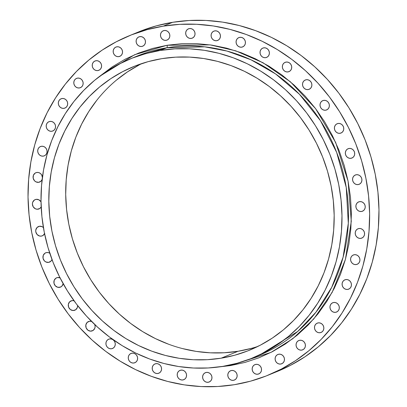 <?xml version="1.0" encoding="UTF-8"?>
<svg xmlns="http://www.w3.org/2000/svg" width="407" height="407" viewBox="0 0 407 407"><rect width="100%" height="100%" fill="white"/><g stroke="black" fill="none" stroke-linecap="round" stroke-linejoin="round"><path stroke-width="0.61" d="M301.709 350.101A5.032 4.625 67.7 0 1 296.276 346.438A5.032 4.625 67.7 0 1 298.824 340.527A5.032 4.625 67.7 0 1 299.761 340.267L298.077 340.924L296.8 342.231L296.123 343.991L296.148 345.93L296.871 347.756L298.178 349.191L299.878 350.015L301.709 350.101L303.388 349.445L304.665 348.138L305.342 346.377L305.316 344.439L304.594 342.613L303.286 341.178L301.587 340.354L299.761 340.267A5.032 4.625 67.7 0 1 305.189 343.925A5.032 4.625 67.7 0 1 302.64 349.842A5.032 4.625 67.7 0 1 301.709 350.101L303.49 349.374L301.709 350.101M280.759 364.046A5.032 4.625 67.7 0 1 275.33 360.383A5.032 4.625 67.7 0 1 277.879 354.472A5.032 4.625 67.7 0 1 278.815 354.207L277.131 354.868L275.854 356.176L275.178 357.931L275.203 359.874L275.926 361.701L277.233 363.13L278.932 363.955L280.759 364.046L282.443 363.385L283.72 362.077L284.396 360.322L284.371 358.384L283.648 356.557L282.341 355.123L280.642 354.299L278.815 354.207A5.032 4.625 67.7 0 1 284.244 357.87A5.032 4.625 67.7 0 1 281.695 363.782A5.032 4.625 67.7 0 1 280.759 364.046L282.544 363.314L280.759 364.046M257.824 374.206A5.032 4.625 67.7 0 1 252.391 370.543A5.032 4.625 67.7 0 1 254.94 364.631A5.032 4.625 67.7 0 1 255.876 364.367L254.192 365.023L252.92 366.336L252.238 368.091L252.264 370.029L252.986 371.856L254.294 373.29L255.993 374.114L257.824 374.206L259.503 373.545L260.78 372.237L261.457 370.477L261.431 368.538L260.709 366.712L259.401 365.277L257.702 364.453L255.876 364.367A5.032 4.625 67.7 0 1 261.304 368.03A5.032 4.625 67.7 0 1 258.755 373.941A5.032 4.625 67.7 0 1 257.824 374.206L259.605 373.473L257.824 374.206M233.455 380.326A5.032 4.625 67.7 0 1 228.022 376.663A5.032 4.625 67.7 0 1 230.571 370.752A5.032 4.625 67.7 0 1 231.507 370.487L229.828 371.148L228.551 372.456L227.874 374.216L227.895 376.154L228.617 377.981L229.93 379.416L231.624 380.24L233.455 380.326L235.134 379.67L236.411 378.357L237.088 376.602L237.062 374.664L236.345 372.837L235.032 371.403L233.333 370.579L231.507 370.487A5.032 4.625 67.7 0 1 236.935 374.15A5.032 4.625 67.7 0 1 234.386 380.067A5.032 4.625 67.7 0 1 233.455 380.326L235.236 379.599L233.455 380.326M208.257 382.265A5.032 4.625 67.7 0 1 202.828 378.602A5.032 4.625 67.7 0 1 205.377 372.69A5.032 4.625 67.7 0 1 206.308 372.425L204.629 373.087L203.352 374.394L202.676 376.149L202.701 378.093L203.419 379.919L204.731 381.349L206.43 382.178L208.257 382.265L209.936 381.603L211.213 380.296L211.889 378.541L211.869 376.602L211.147 374.776L209.834 373.341L208.14 372.517L206.308 372.425A5.032 4.625 67.7 0 1 211.742 376.088A5.032 4.625 67.7 0 1 209.193 382A5.032 4.625 67.7 0 1 208.257 382.265L210.043 381.532L208.257 382.265M182.85 379.97A5.032 4.625 67.7 0 1 177.421 376.307A5.032 4.625 67.7 0 1 179.97 370.395A5.032 4.625 67.7 0 1 180.906 370.131L179.222 370.792L177.945 372.1L177.269 373.855L177.294 375.793L178.017 377.62L179.324 379.054L181.023 379.879L182.85 379.97L184.534 379.309L185.811 378.001L186.487 376.241L186.462 374.303L185.74 372.476L184.432 371.042L182.733 370.217L180.906 370.131A5.032 4.625 67.7 0 1 186.335 373.794A5.032 4.625 67.7 0 1 183.786 379.706A5.032 4.625 67.7 0 1 182.85 379.97L184.636 379.238L182.85 379.97M157.865 373.494A5.032 4.625 67.7 0 1 152.432 369.836A5.032 4.625 67.7 0 1 154.981 363.919A5.032 4.625 67.7 0 1 155.917 363.66L154.238 364.316L152.961 365.623L152.284 367.384L152.304 369.322L153.027 371.148L154.339 372.583L156.034 373.407L157.865 373.494L159.544 372.837L160.821 371.53L161.498 369.77L161.477 367.831L160.755 366.005L159.442 364.57L157.743 363.746L155.917 363.66A5.032 4.625 67.7 0 1 161.345 367.318A5.032 4.625 67.7 0 1 158.796 373.234A5.032 4.625 67.7 0 1 157.865 373.494L159.646 372.766L157.865 373.494M133.908 363.003A5.032 4.625 67.7 0 1 128.48 359.345A5.032 4.625 67.7 0 1 131.029 353.429A5.032 4.625 67.7 0 1 131.96 353.169L130.281 353.825L129.004 355.133L128.327 356.893L128.353 358.832L129.07 360.658L130.382 362.093L132.082 362.917L133.908 363.003L135.587 362.347L136.864 361.04L137.541 359.279L137.52 357.341L136.798 355.514L135.485 354.08L133.791 353.256L131.96 353.169A5.032 4.625 67.7 0 1 137.393 356.827A5.032 4.625 67.7 0 1 134.844 362.744A5.032 4.625 67.7 0 1 133.908 363.003L135.694 362.276L133.908 363.003M111.574 348.753A5.032 4.625 67.7 0 1 106.146 345.095A5.032 4.625 67.7 0 1 108.694 339.179A5.032 4.625 67.7 0 1 109.625 338.919L107.947 339.575L106.67 340.883L105.993 342.643L106.018 344.581L106.741 346.408L108.048 347.843L109.748 348.667L111.574 348.753L113.258 348.097L114.53 346.789L115.212 345.029L115.186 343.091L114.464 341.264L113.156 339.83L111.457 339.006L109.625 338.919A5.032 4.625 67.7 0 1 115.059 342.582A5.032 4.625 67.7 0 1 112.51 348.494A5.032 4.625 67.7 0 1 111.574 348.753L113.36 348.026L111.574 348.753M94.775 324.567A5.032 4.625 67.7 0 1 92.348 330.835A5.032 4.625 67.7 0 1 91.417 331.1L93.198 330.367L91.417 331.1A5.032 4.625 67.7 0 1 85.984 327.437A5.032 4.625 67.7 0 1 88.533 321.52A5.032 4.625 67.7 0 1 89.469 321.26L87.083 322.502L85.831 324.984L86.136 327.869L87.887 330.184L90.502 331.15L93.096 330.438L94.795 328.291L95.126 326.409L94.75 324.486M73.921 310.465A5.032 4.625 67.7 0 1 68.493 306.802A5.032 4.625 67.7 0 1 71.042 300.89A5.032 4.625 67.7 0 1 71.973 300.625L69.592 301.872L68.34 304.355L68.641 307.239L70.396 309.554L73.011 310.516L75.605 309.808L77.299 307.661L77.63 305.586A5.032 4.625 67.7 0 1 74.857 310.205A5.032 4.625 67.7 0 1 73.921 310.465L75.707 309.737L73.921 310.465M63.156 283.694A5.032 4.625 67.7 0 1 60.465 287.108A5.032 4.625 67.7 0 1 59.529 287.367L61.315 286.64L59.529 287.367A5.032 4.625 67.7 0 1 54.1 283.704A5.032 4.625 67.7 0 1 56.649 277.793A5.032 4.625 67.7 0 1 57.58 277.528L55.901 278.19L54.202 280.337L53.973 283.196L55.286 285.8L57.702 287.281L60.404 287.128L61.915 286.126L63.166 283.643M48.591 262.378A5.032 4.625 67.7 0 1 43.157 258.715A5.032 4.625 67.7 0 1 45.711 252.798A5.032 4.625 67.7 0 1 46.642 252.538L44.963 253.195L43.264 255.342L43.03 258.201L44.348 260.811L45.879 261.96L48.591 262.378L50.972 261.131L51.989 259.524A5.032 4.625 67.7 0 1 49.527 262.113A5.032 4.625 67.7 0 1 48.591 262.378L50.376 261.645L48.591 262.378M44.561 233.73A5.032 4.625 67.7 0 1 42.308 235.836A5.032 4.625 67.7 0 1 41.377 236.101L43.157 235.368L41.377 236.101A5.032 4.625 67.7 0 1 35.943 232.438A5.032 4.625 67.7 0 1 38.492 226.526A5.032 4.625 67.7 0 1 39.428 226.261L37.042 227.503L35.791 229.986L35.816 231.924L37.129 234.534L39.545 236.009L41.377 236.101L43.056 235.439L44.755 233.292M38.06 209.188A5.032 4.625 67.7 0 1 32.626 205.53A5.032 4.625 67.7 0 1 35.18 199.613A5.032 4.625 67.7 0 1 36.111 199.354L34.432 200.01L32.733 202.157L32.397 204.044L33.221 206.842L35.348 208.776L37.149 209.244L39.738 208.532L41.183 206.939A5.032 4.625 67.7 0 1 38.996 208.928A5.032 4.625 67.7 0 1 38.06 209.188L39.845 208.46L38.06 209.188M38.726 182.311A5.032 4.625 67.7 0 1 33.298 178.648A5.032 4.625 67.7 0 1 35.847 172.736A5.032 4.625 67.7 0 1 36.778 172.471L35.099 173.128L33.399 175.275L33.171 178.134L34.483 180.744L36.014 181.893L38.726 182.311L41.112 181.064L42.15 179.39A5.032 4.625 67.7 0 1 39.662 182.046A5.032 4.625 67.7 0 1 38.726 182.311L40.512 181.578L38.726 182.311M43.361 156.12A5.032 4.625 67.7 0 1 37.927 152.457A5.032 4.625 67.7 0 1 40.481 146.54A5.032 4.625 67.7 0 1 41.412 146.281L39.733 146.937L38.456 148.245L37.78 150.005L37.8 151.943L38.523 153.77L39.835 155.204L41.534 156.029L43.361 156.12L45.04 155.459L46.317 154.151L46.993 152.391L46.973 150.453L46.25 148.626L44.938 147.192L43.244 146.367L41.412 146.281A5.032 4.625 67.7 0 1 46.846 149.944A5.032 4.625 67.7 0 1 44.297 155.856A5.032 4.625 67.7 0 1 43.361 156.12L45.146 155.388L43.361 156.12M51.847 131.263A5.032 4.625 67.7 0 1 46.413 127.6A5.032 4.625 67.7 0 1 48.962 121.688A5.032 4.625 67.7 0 1 49.898 121.423L48.219 122.085L46.942 123.392L46.266 125.147L46.286 127.086L47.009 128.912L48.321 130.347L50.015 131.171L51.847 131.263L53.526 130.601L54.803 129.294L55.479 127.533L55.459 125.595L54.736 123.769L53.424 122.334L51.725 121.51L49.898 121.423A5.032 4.625 67.7 0 1 55.332 125.086A5.032 4.625 67.7 0 1 52.778 130.998A5.032 4.625 67.7 0 1 51.847 131.263L53.632 130.53L51.847 131.263M63.975 108.354A5.032 4.625 67.7 0 1 58.542 104.691A5.032 4.625 67.7 0 1 61.091 98.779A5.032 4.625 67.7 0 1 62.027 98.514L60.348 99.176L59.071 100.483L58.394 102.238L58.415 104.177L59.137 106.003L60.45 107.438L62.144 108.262L63.975 108.354L65.654 107.692L66.931 106.385L67.608 104.624L67.587 102.686L66.865 100.86L65.552 99.425L63.853 98.601L62.027 98.514A5.032 4.625 67.7 0 1 67.46 102.177A5.032 4.625 67.7 0 1 64.906 108.089A5.032 4.625 67.7 0 1 63.975 108.354L65.761 107.621L63.975 108.354M79.446 87.953A5.032 4.625 67.7 0 1 74.018 84.29A5.032 4.625 67.7 0 1 76.567 78.378A5.032 4.625 67.7 0 1 77.498 78.113L75.819 78.775L74.542 80.082L73.865 81.843L73.891 83.781L74.608 85.607L75.921 87.042L77.62 87.866L79.446 87.953L81.125 87.296L82.402 85.989L83.084 84.229L83.059 82.29L82.336 80.464L81.029 79.029L79.329 78.205L77.498 78.113A5.032 4.625 67.7 0 1 82.931 81.776A5.032 4.625 67.7 0 1 80.383 87.693A5.032 4.625 67.7 0 1 79.446 87.953L81.232 87.225L79.446 87.953M97.884 70.569A5.032 4.625 67.7 0 1 92.45 66.906A5.032 4.625 67.7 0 1 94.999 60.994A5.032 4.625 67.7 0 1 95.935 60.729L94.256 61.391L92.979 62.698L92.303 64.459L92.323 66.397L93.045 68.223L94.358 69.658L96.057 70.482L97.884 70.569L99.562 69.912L100.839 68.6L101.516 66.845L101.496 64.906L100.773 63.08L99.461 61.645L97.761 60.821L95.935 60.729A5.032 4.625 67.7 0 1 101.368 64.392A5.032 4.625 67.7 0 1 98.82 70.309A5.032 4.625 67.7 0 1 97.884 70.569L99.669 69.841L97.884 70.569M118.829 56.629A5.032 4.625 67.7 0 1 113.395 52.966A5.032 4.625 67.7 0 1 115.949 47.049A5.032 4.625 67.7 0 1 116.88 46.79L115.201 47.446L113.924 48.759L113.248 50.514L113.268 52.452L113.991 54.279L115.303 55.713L117.002 56.537L118.829 56.629L120.508 55.968L121.785 54.66L122.461 52.9L122.441 50.961L121.718 49.135L120.406 47.7L118.712 46.876L116.88 46.79A5.032 4.625 67.7 0 1 122.314 50.453A5.032 4.625 67.7 0 1 119.765 56.364A5.032 4.625 67.7 0 1 118.829 56.629L120.614 55.896L118.829 56.629M141.768 46.469A5.032 4.625 67.7 0 1 136.335 42.806A5.032 4.625 67.7 0 1 138.884 36.895A5.032 4.625 67.7 0 1 139.82 36.63L138.141 37.291L136.864 38.599L136.187 40.354L136.208 42.297L136.93 44.119L138.243 45.553L139.942 46.378L141.768 46.469L143.447 45.808L144.724 44.5L145.401 42.745L145.38 40.802L144.658 38.98L143.345 37.546L141.646 36.722L139.82 36.63A5.032 4.625 67.7 0 1 145.253 40.293A5.032 4.625 67.7 0 1 142.704 46.205A5.032 4.625 67.7 0 1 141.768 46.469L143.554 45.737L141.768 46.469M166.137 40.344A5.032 4.625 67.7 0 1 160.704 36.681A5.032 4.625 67.7 0 1 163.253 30.769A5.032 4.625 67.7 0 1 164.189 30.505L162.51 31.166L161.233 32.474L160.551 34.234L160.577 36.172L161.299 37.999L162.607 39.433L164.306 40.257L166.137 40.344L167.816 39.688L169.093 38.38L169.77 36.62L169.744 34.681L169.027 32.855L167.715 31.42L166.015 30.596L164.189 30.505A5.032 4.625 67.7 0 1 169.617 34.168A5.032 4.625 67.7 0 1 167.068 40.084A5.032 4.625 67.7 0 1 166.137 40.344L167.918 39.616L166.137 40.344M191.331 38.411A5.032 4.625 67.7 0 1 185.902 34.748A5.032 4.625 67.7 0 1 188.451 28.831A5.032 4.625 67.7 0 1 189.382 28.571L187.703 29.228L186.426 30.54L185.75 32.295L185.775 34.234L186.498 36.06L187.805 37.495L189.504 38.319L191.331 38.411L193.015 37.749L194.292 36.442L194.968 34.681L194.943 32.743L194.22 30.917L192.913 29.482L191.214 28.658L189.382 28.571A5.032 4.625 67.7 0 1 194.816 32.234A5.032 4.625 67.7 0 1 192.267 38.146A5.032 4.625 67.7 0 1 191.331 38.411L193.116 37.678L191.331 38.411M216.738 40.705A5.032 4.625 67.7 0 1 211.304 37.042A5.032 4.625 67.7 0 1 213.858 31.13A5.032 4.625 67.7 0 1 214.789 30.866L213.11 31.527L211.833 32.835L211.157 34.59L211.177 36.528L211.899 38.355L213.212 39.789L214.911 40.614L216.738 40.705L218.417 40.044L219.694 38.736L220.37 36.981L220.35 35.038L219.627 33.216L218.315 31.782L216.621 30.957L214.789 30.866A5.032 4.625 67.7 0 1 220.223 34.529A5.032 4.625 67.7 0 1 217.674 40.441A5.032 4.625 67.7 0 1 216.738 40.705L218.523 39.972L216.738 40.705M241.727 47.176A5.032 4.625 67.7 0 1 236.294 43.513A5.032 4.625 67.7 0 1 238.843 37.602A5.032 4.625 67.7 0 1 239.779 37.337L238.095 37.999L236.823 39.306L236.141 41.066L236.167 43.005L236.889 44.831L238.197 46.266L239.896 47.09L241.727 47.176L243.406 46.52L244.683 45.208L245.36 43.452L245.335 41.514L244.612 39.688L243.305 38.253L241.605 37.429L239.779 37.337A5.032 4.625 67.7 0 1 245.207 41A5.032 4.625 67.7 0 1 242.658 46.912A5.032 4.625 67.7 0 1 241.727 47.176L243.508 46.449L241.727 47.176M265.679 57.667A5.032 4.625 67.7 0 1 260.251 54.004A5.032 4.625 67.7 0 1 262.8 48.092A5.032 4.625 67.7 0 1 263.731 47.828L262.052 48.489L260.775 49.796L260.098 51.557L260.124 53.495L260.846 55.321L262.154 56.756L263.853 57.58L265.679 57.667L267.363 57.011L268.635 55.698L269.317 53.943L269.292 52.004L268.569 50.178L267.262 48.743L265.562 47.919L263.731 47.828A5.032 4.625 67.7 0 1 269.164 51.491A5.032 4.625 67.7 0 1 266.616 57.402A5.032 4.625 67.7 0 1 265.679 57.667L267.465 56.939L265.679 57.667M288.014 71.917A5.032 4.625 67.7 0 1 282.585 68.254A5.032 4.625 67.7 0 1 285.134 62.342A5.032 4.625 67.7 0 1 286.065 62.078L284.386 62.739L283.109 64.047L282.433 65.807L282.458 67.745L283.175 69.572L284.488 71.006L286.187 71.83L288.014 71.917L289.692 71.256L290.969 69.948L291.646 68.193L291.626 66.255L290.903 64.428L289.596 62.993L287.897 62.169L286.065 62.078A5.032 4.625 67.7 0 1 291.498 65.741A5.032 4.625 67.7 0 1 288.95 71.652A5.032 4.625 67.7 0 1 288.014 71.917L289.799 71.184L288.014 71.917M308.175 89.576A5.032 4.625 67.7 0 1 302.742 85.913A5.032 4.625 67.7 0 1 305.291 80.001A5.032 4.625 67.7 0 1 306.227 79.736L304.548 80.398L303.271 81.705L302.594 83.46L302.615 85.404L303.337 87.23L304.65 88.66L306.349 89.489L308.175 89.576L309.854 88.914L311.131 87.607L311.808 85.852L311.787 83.913L311.065 82.087L309.752 80.652L308.053 79.828L306.227 79.736A5.032 4.625 67.7 0 1 311.66 83.399A5.032 4.625 67.7 0 1 309.111 89.311A5.032 4.625 67.7 0 1 308.175 89.576L309.961 88.843L308.175 89.576M325.666 110.205A5.032 4.625 67.7 0 1 320.238 106.542A5.032 4.625 67.7 0 1 322.787 100.631A5.032 4.625 67.7 0 1 323.718 100.366L322.039 101.028L320.762 102.335L320.085 104.095L320.111 106.034L320.833 107.86L322.141 109.295L323.84 110.119L325.666 110.205L327.35 109.549L328.622 108.242L329.304 106.481L329.278 104.543L328.556 102.717L327.248 101.282L325.549 100.458L323.718 100.366A5.032 4.625 67.7 0 1 329.151 104.029A5.032 4.625 67.7 0 1 326.602 109.946A5.032 4.625 67.7 0 1 325.666 110.205L327.452 109.478L325.666 110.205M340.059 133.303A5.032 4.625 67.7 0 1 334.63 129.64A5.032 4.625 67.7 0 1 337.179 123.728A5.032 4.625 67.7 0 1 338.11 123.463L336.431 124.125L335.154 125.432L334.478 127.193L334.503 129.131L335.226 130.957L336.533 132.392L338.232 133.216L340.059 133.303L341.743 132.646L343.015 131.334L343.696 129.579L343.671 127.64L342.948 125.814L341.641 124.379L339.942 123.555L338.11 123.463A5.032 4.625 67.7 0 1 343.544 127.126A5.032 4.625 67.7 0 1 340.995 133.043A5.032 4.625 67.7 0 1 340.059 133.303L341.844 132.575L340.059 133.303M320.141 332.717A5.032 4.625 67.7 0 1 314.713 329.054A5.032 4.625 67.7 0 1 317.262 323.143A5.032 4.625 67.7 0 1 318.193 322.878L316.514 323.54L315.237 324.847L314.56 326.607L314.586 328.546L315.308 330.372L316.615 331.807L318.315 332.631L320.141 332.717L321.825 332.061L323.097 330.749L323.779 328.993L323.753 327.055L323.031 325.229L321.723 323.794L320.024 322.97L318.193 322.878A5.032 4.625 67.7 0 1 323.626 326.541A5.032 4.625 67.7 0 1 321.077 332.458A5.032 4.625 67.7 0 1 320.141 332.717L321.927 331.99L320.141 332.717M335.617 312.322A5.032 4.625 67.7 0 1 330.184 308.659A5.032 4.625 67.7 0 1 332.733 302.747A5.032 4.625 67.7 0 1 333.669 302.482L331.985 303.144L330.713 304.451L330.031 306.206L330.057 308.145L330.779 309.971L332.087 311.406L333.786 312.23L335.617 312.322L337.296 311.66L338.573 310.353L339.25 308.598L339.224 306.654L338.502 304.833L337.194 303.398L335.495 302.574L333.669 302.482A5.032 4.625 67.7 0 1 339.097 306.145A5.032 4.625 67.7 0 1 336.548 312.057A5.032 4.625 67.7 0 1 335.617 312.322L337.398 311.589L335.617 312.322M347.746 289.413A5.032 4.625 67.7 0 1 342.312 285.75A5.032 4.625 67.7 0 1 344.861 279.838A5.032 4.625 67.7 0 1 345.797 279.573L344.113 280.235L342.842 281.542L342.16 283.297L342.185 285.236L342.908 287.062L344.215 288.497L345.914 289.321L347.746 289.413L349.425 288.751L350.702 287.444L351.378 285.689L351.353 283.745L350.631 281.919L349.323 280.489L347.624 279.66L345.797 279.573A5.032 4.625 67.7 0 1 351.226 283.236A5.032 4.625 67.7 0 1 348.677 289.148A5.032 4.625 67.7 0 1 347.746 289.413L349.527 288.68L347.746 289.413M356.227 264.555A5.032 4.625 67.7 0 1 350.798 260.892A5.032 4.625 67.7 0 1 353.347 254.98A5.032 4.625 67.7 0 1 354.283 254.716L352.599 255.377L351.322 256.685L350.646 258.445L350.671 260.383L351.394 262.21L352.701 263.644L354.4 264.469L356.227 264.555L357.911 263.894L359.188 262.586L359.864 260.831L359.839 258.893L359.116 257.066L357.809 255.632L356.11 254.807L354.283 254.716A5.032 4.625 67.7 0 1 359.712 258.379A5.032 4.625 67.7 0 1 357.163 264.291A5.032 4.625 67.7 0 1 356.227 264.555L358.012 263.822L356.227 264.555M360.861 238.365A5.032 4.625 67.7 0 1 355.433 234.702A5.032 4.625 67.7 0 1 357.982 228.79A5.032 4.625 67.7 0 1 358.913 228.525L357.234 229.187L355.957 230.494L355.28 232.249L355.306 234.193L356.028 236.014L357.336 237.449L359.035 238.273L360.861 238.365L362.545 237.703L363.817 236.396L364.499 234.641L364.474 232.697L363.751 230.876L362.444 229.441L360.744 228.617L358.913 228.525A5.032 4.625 67.7 0 1 364.346 232.188A5.032 4.625 67.7 0 1 361.798 238.1A5.032 4.625 67.7 0 1 360.861 238.365L362.647 237.632L360.861 238.365M361.528 211.482A5.032 4.625 67.7 0 1 356.1 207.819A5.032 4.625 67.7 0 1 358.648 201.908A5.032 4.625 67.7 0 1 359.584 201.643L357.901 202.304L356.624 203.612L355.947 205.372L355.972 207.311L356.695 209.137L358.002 210.572L359.702 211.396L361.528 211.482L363.212 210.821L364.489 209.513L365.165 207.758L365.14 205.82L364.418 203.993L363.11 202.559L361.411 201.735L359.584 201.643A5.032 4.625 67.7 0 1 365.013 205.306A5.032 4.625 67.7 0 1 362.464 211.218A5.032 4.625 67.7 0 1 361.528 211.482L363.314 210.75L361.528 211.482M350.997 158.298A5.032 4.625 67.7 0 1 345.568 154.635A5.032 4.625 67.7 0 1 348.117 148.723A5.032 4.625 67.7 0 1 349.053 148.458L347.369 149.12L346.092 150.427L345.416 152.187L345.441 154.126L346.164 155.952L347.471 157.387L349.17 158.211L350.997 158.298L352.681 157.636L353.958 156.329L354.634 154.574L354.609 152.635L353.887 150.809L352.579 149.374L350.88 148.55L349.053 148.458A5.032 4.625 67.7 0 1 354.482 152.121A5.032 4.625 67.7 0 1 351.933 158.033A5.032 4.625 67.7 0 1 350.997 158.298L352.783 157.565L350.997 158.298M358.216 184.575A5.032 4.625 67.7 0 1 352.783 180.912A5.032 4.625 67.7 0 1 355.331 175A5.032 4.625 67.7 0 1 356.267 174.735L354.589 175.397L353.312 176.704L352.635 178.459L352.655 180.398L353.378 182.224L354.69 183.659L356.384 184.483L358.216 184.575L359.895 183.913L361.172 182.606L361.848 180.845L361.823 178.907L361.106 177.081L359.793 175.646L358.094 174.822L356.267 174.735A5.032 4.625 67.7 0 1 361.696 178.398A5.032 4.625 67.7 0 1 359.147 184.31A5.032 4.625 67.7 0 1 358.216 184.575L359.997 183.842L358.216 184.575M136.742 56.242A161.574 148.56 -112.3 0 1 166.728 47.787L160.221 50.453L166.728 47.787L204.67 46.83L226.974 51.053L250.936 59.758L275.585 73.932L299.415 94.246L320.472 120.706L336.66 152.401L346.24 187.444L348.311 223.265L343.086 257.244L331.741 287.271L316.01 312.123L297.715 331.456L259.274 355.26A161.574 148.56 -112.3 0 0 341.132 165.395A161.574 148.56 -112.3 0 0 166.728 47.787A2.239 0.86 80.8 0 0 167.109 45.263L210.17 44.877L235.719 50.824L263.003 62.734L290.42 81.822L315.588 108.633L335.673 142.47L348.071 181.146L351.287 221.316L345.436 259.366L332.122 292.435L313.741 318.976L292.73 338.736L271.052 352.365L230.53 365.567L218.752 366.977L230.53 365.567A2.239 0.86 80.8 0 0 230.367 364.931A2.239 0.86 -99.2 0 1 230.53 365.567L245.009 362.418L259.04 357.758L272.492 351.628L285.236 344.088L297.146 335.215L308.109 325.096L318.02 313.817L326.78 301.501L334.31 288.253L340.537 274.211L345.395 259.508L348.845 244.281L350.849 228.678L351.389 212.856L350.463 196.957L348.071 181.146L344.246 165.563L339.016 150.366L332.438 135.699L324.577 121.703L315.501 108.516L305.301 96.261L294.078 85.053L281.934 75.01L268.991 66.219L255.372 58.771L241.209 52.732L226.638 48.168L211.803 45.116L196.835 43.605L181.893 43.656L167.109 45.263L152.635 48.418L138.604 53.078L125.153 59.208L112.408 66.743L99.649 76.328L134.651 54.701L167.109 45.263A2.239 0.86 -99.2 0 1 166.728 47.787L136.742 56.242L130.23 58.908A161.574 148.56 67.7 0 1 160.221 50.453A161.574 148.56 67.7 0 1 334.625 168.06A161.574 148.56 67.7 0 1 252.762 357.926A161.574 148.56 67.7 0 1 222.777 366.386L222.777 366.386A161.574 148.56 67.7 0 1 48.372 248.774A161.574 148.56 67.7 0 1 130.23 58.908M268.355 375.101L277.711 371.27A183.379 168.605 -112.3 0 0 370.619 155.779A183.379 168.605 -112.3 0 0 172.68 22.299L163.324 26.134A183.379 168.605 67.7 0 1 361.263 159.615A183.379 168.605 67.7 0 1 268.355 375.101A183.379 168.605 67.7 0 1 234.32 384.701L234.32 384.701A183.379 168.605 67.7 0 1 36.381 251.221A183.379 168.605 67.7 0 1 129.289 35.73A183.379 168.605 67.7 0 1 163.324 26.134L172.68 22.299L189.23 20.498L205.957 20.442L222.71 22.131L239.321 25.549L255.632 30.662L271.489 37.419L286.732 45.757L301.221 55.596L314.815 66.845L327.381 79.385L338.797 93.106L348.957 107.87L357.758 123.54L365.125 139.957L370.975 156.97L375.259 174.41L377.935 192.114L378.973 209.91L378.368 227.625L376.124 245.09L372.263 262.133L366.824 278.597L359.854 294.317L351.424 309.142L341.615 322.934L330.52 335.556L318.249 346.886L304.914 356.822L290.649 365.257L277.625 371.306M221.154 358.185A153.19 140.847 67.7 0 1 55.8 246.683A153.19 140.847 67.7 0 1 133.41 66.667A153.19 140.847 67.7 0 1 161.844 58.654A153.19 140.847 67.7 0 1 327.197 170.157A153.19 140.847 67.7 0 1 249.583 350.168A153.19 140.847 67.7 0 1 221.154 358.185L238.039 351.266L221.154 358.185L234.691 355.24L247.812 350.88L260.388 345.146L272.308 338.1L283.445 329.802L293.696 320.334L302.966 309.788L311.157 298.27L318.203 285.882L324.023 272.751L328.566 259L331.791 244.76L333.669 230.174L334.172 215.374L333.302 200.509L331.069 185.719L327.493 171.149L322.603 156.939L316.453 143.223L309.096 130.133L300.61 117.801L291.071 106.339L280.576 95.864L269.22 86.467L257.117 78.246L244.383 71.281L231.14 65.634L217.511 61.365L203.637 58.511L189.642 57.102L175.666 57.148L161.844 58.654L148.306 61.599L135.185 65.959L122.604 71.688L110.689 78.739L99.552 87.037L89.296 96.505L80.031 107.046L71.835 118.569L64.794 130.952L58.969 144.083L54.426 157.835L51.201 172.075L49.328 186.665L48.82 201.46L49.69 216.326L51.923 231.115L55.505 245.686L60.394 259.9L66.545 273.616L73.896 286.701L82.382 299.038L91.921 310.495L102.416 320.975L113.772 330.372L125.875 338.588L138.614 345.553L151.857 351.2L165.481 355.469L179.36 358.328L193.35 359.737L207.331 359.691L221.154 358.185M141.977 63.507A153.19 140.847 -112.3 0 0 74.186 244.49A153.19 140.847 -112.3 0 0 238.039 351.266L251.577 348.321M139.489 64.769L127.574 71.82L116.438 80.118M96.917 100.127L88.721 111.65L81.68 124.033L75.855 137.164L71.311 150.916L68.086 165.156L66.214 179.746L65.705 194.541L66.575 209.407L68.808 224.196L72.39 238.767L77.279 252.981L83.43 266.697L90.781 279.782L99.267 292.119L108.806 303.576L119.302 314.056L130.657 323.448L142.76 331.669L155.499 338.634L168.742 344.281M182.367 348.55L196.245 351.404L210.236 352.818L224.216 352.767L238.039 351.266A153.19 140.847 -112.3 0 0 257.906 346.413M140.766 31.044L156.476 25.824L172.68 22.299A183.379 168.605 -112.3 0 0 138.645 31.899L129.289 35.73M234.32 384.701L217.77 386.502L201.043 386.558L184.29 384.869L167.679 381.451L151.368 376.338L135.511 369.581L120.269 361.243L105.779 351.404L92.186 340.155L79.619 327.615L68.203 313.894L58.043 299.13L49.242 283.46L41.875 267.043L36.025 250.03L31.741 232.59L29.065 214.886L28.027 197.09L28.632 179.375L30.876 161.91L34.737 144.867L40.176 128.403L47.146 112.683L55.576 97.858L65.385 84.066L76.48 71.444L88.751 60.114L102.086 50.178L116.351 41.743L131.41 34.88L147.115 29.66L163.324 26.134L179.869 24.334L196.601 24.278L213.349 25.967L229.965 29.385L246.276 34.493L262.128 41.255L277.376 49.593L291.865 59.432L305.454 70.676L318.02 83.221L329.436 96.942L339.596 111.706L348.402 127.371L355.764 143.793L361.614 160.806L365.898 178.246L368.574 195.95L369.617 213.746L369.012 231.461L366.768 248.921L362.907 265.969L357.463 282.427L350.493 298.148L342.063 312.978L332.254 326.765L321.164 339.392L308.888 350.722L295.558 360.653L281.293 369.093L266.234 375.956L250.524 381.176L234.32 384.701M91.565 321.428L89.469 321.26A5.032 4.625 67.7 0 1 91.565 321.428M74.033 300.783L71.973 300.625A5.032 4.625 67.7 0 1 74.033 300.783M60.292 277.945L57.58 277.528A5.032 4.625 67.7 0 1 60.027 277.828M50.168 253.449L48.474 252.625L46.642 252.538A5.032 4.625 67.7 0 1 49.756 253.169M43.671 227.828L42.14 226.674L39.428 226.261A5.032 4.625 67.7 0 1 43.401 227.554M41.021 201.821L38.823 199.766L36.111 199.354A5.032 4.625 67.7 0 1 41.021 201.821M42.44 177.62L41.616 174.817L40.308 173.382L38.609 172.558L36.778 172.471A5.032 4.625 67.7 0 1 42.42 177.218M222.777 366.386L208.196 367.969L193.452 368.02L178.693 366.534L164.057 363.522L149.684 359.02L135.714 353.062L122.283 345.716L109.519 337.047L97.543 327.136L86.472 316.086L76.409 303.998L67.46 290.99L59.702 277.182L53.215 262.719L48.057 247.726L44.282 232.361L41.926 216.763L41.01 201.083L41.545 185.475L43.518 170.085L46.922 155.067L51.714 140.563L57.855 126.714L65.283 113.65L73.926 101.496L83.705 90.374L94.516 80.393L106.263 71.637L118.834 64.204L132.102 58.16L145.94 53.561L160.221 50.453L174.801 48.865L189.54 48.82L204.299 50.305L218.935 53.317L233.308 57.819L247.278 63.772L260.709 71.123L273.473 79.792L285.455 89.698L296.525 100.753L306.583 112.841L315.537 125.849L323.29 139.652L329.782 154.121L334.936 169.108L338.71 184.478L341.066 200.076L341.982 215.756L341.453 231.364L339.474 246.749L336.07 261.767L331.278 276.272L325.137 290.125L317.709 303.19L309.066 315.339L299.293 326.46L288.477 336.447L276.729 345.197L264.163 352.635L250.895 358.679L237.052 363.278L222.777 366.386M259.274 355.26L252.762 357.926"/></g></svg>
